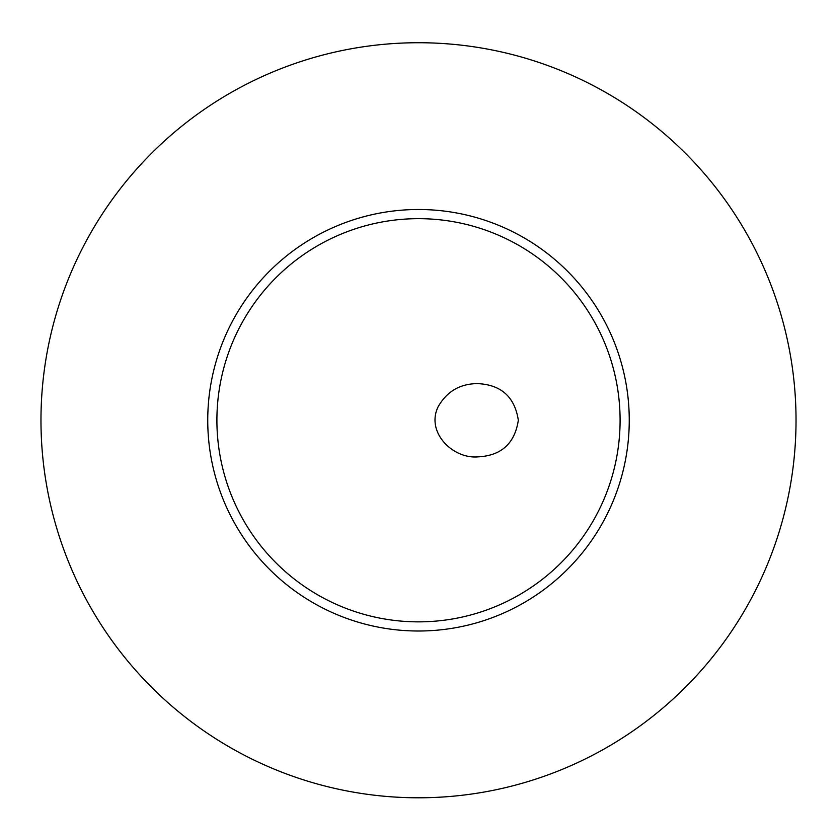 <?xml version="1.0" encoding="UTF-8"?>
<svg xmlns="http://www.w3.org/2000/svg" width="837" height="837" viewBox="0 0 837 837"><rect width="100%" height="100%" fill="white"/><g stroke="black" fill="none" stroke-linecap="round" stroke-linejoin="round"><path stroke-width="1.26" d="M438.023 406.96C425.887 432.394 452.65 458.707 477.331 456.908C501.07 455.903 514.734 443.683 518.333 420.258C514.734 396.843 501.07 384.622 477.331 383.608C459.806 383.806 446.696 391.601 438.023 406.96M418.5 218.666A201.591 201.591 0 0 1 593.088 521.053A201.591 201.591 0 0 1 243.912 521.053A201.591 201.591 0 0 1 418.5 218.666M418.5 209.501A210.757 210.757 0 0 1 601.018 525.636A210.757 210.757 0 0 1 235.982 525.636A210.757 210.757 0 0 1 418.5 209.501M418.5 42.729A377.529 377.529 0 0 1 745.453 609.022A377.529 377.529 0 0 1 91.547 609.022A377.529 377.529 0 0 1 418.5 42.729"/></g></svg>
